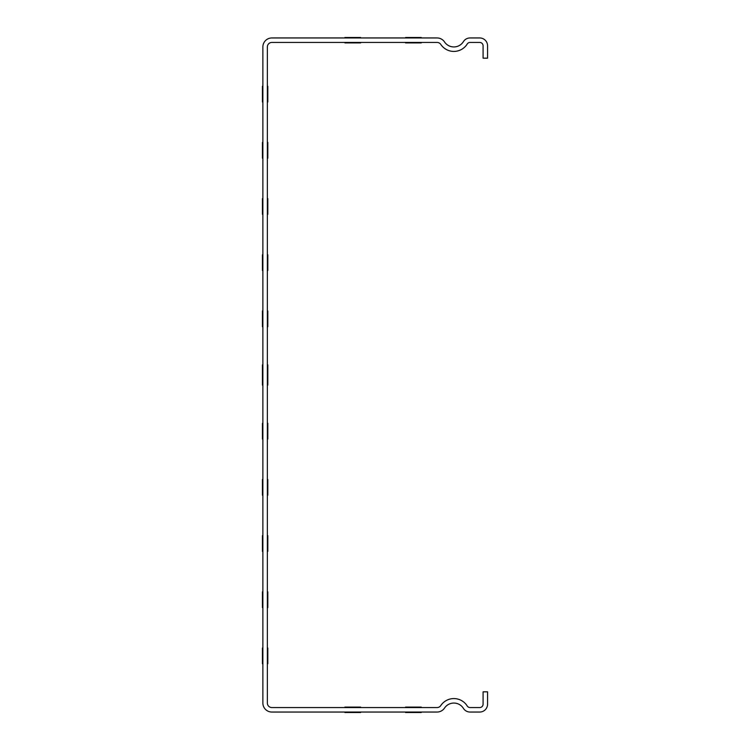 <?xml version="1.0" encoding="UTF-8"?>
<svg xmlns="http://www.w3.org/2000/svg" width="750" height="750" viewBox="0 0 750 750"><rect width="100%" height="100%" fill="white"/><g stroke="black" fill="none" stroke-linecap="round" stroke-linejoin="round"><path stroke-width="1.12" d="M405.562 37.5L421.284 37.5L405.562 37.5M344.887 37.5L360.619 37.5L344.887 37.5M267.816 663.741L267.816 648.009L267.816 663.741M267.816 101.991L267.816 86.259L267.816 101.991M267.816 364.884L267.816 385.116L267.816 364.884M267.816 607.566L267.816 591.834L267.816 607.566M267.816 551.391L267.816 535.659L267.816 551.391M267.816 158.166L267.816 142.434L267.816 158.166M267.816 375C267.816 341.363 267.816 408.637 267.816 375C267.816 341.363 267.816 408.637 267.816 375M267.816 495.216L267.816 479.484L267.816 495.216M267.816 439.041L267.816 423.309L267.816 439.041M267.816 382.866L267.816 367.134L267.816 382.866M267.816 326.691L267.816 310.959L267.816 326.691M267.816 270.516L267.816 254.784L267.816 270.516M267.816 214.341L267.816 198.609L267.816 214.341M344.887 712.5L360.619 712.5L344.887 712.5M405.562 712.5L421.284 712.5L405.562 712.5M405.562 42.891L421.284 42.891L405.562 42.891M344.887 42.891L360.619 42.891L344.887 42.891M405.562 707.109L421.284 707.109L405.562 707.109M344.887 707.109L360.619 707.109L344.887 707.109M262.425 663.741L262.425 648.009L262.425 663.741M262.425 101.991L262.425 86.259L262.425 101.991M262.425 364.884L262.425 385.116L262.425 364.884M262.425 607.566L262.425 591.834L262.425 607.566M262.425 551.391L262.425 535.659L262.425 551.391M262.425 158.166L262.425 142.434L262.425 158.166M262.425 375C262.425 341.363 262.425 408.637 262.425 375C262.425 341.363 262.425 408.637 262.425 375M262.425 495.216L262.425 479.484L262.425 495.216M262.425 439.041L262.425 423.309L262.425 439.041M262.425 382.866L262.425 367.134L262.425 382.866M262.425 326.691L262.425 310.959L262.425 326.691M262.425 270.516L262.425 254.784L262.425 270.516M262.425 214.341L262.425 198.609L262.425 214.341M440.794 705.562A4.491 4.491 0 0 1 437.053 707.559L271.866 707.559A4.491 4.491 0 0 1 267.366 703.059L267.366 46.941A4.491 4.491 0 0 1 271.866 42.441L437.053 42.441A4.491 4.491 0 0 1 440.794 44.438A15.731 15.731 0 0 0 467.213 44.025A3.375 3.375 0 0 1 470.072 42.441L479.709 42.441A3.375 3.375 0 0 1 483.084 45.816L483.084 58.172L487.575 58.172L487.575 45.816A7.866 7.866 0 0 0 479.709 37.95L470.072 37.95A7.866 7.866 0 0 0 463.397 41.653A11.231 11.231 0 0 1 444.525 41.944A8.991 8.991 0 0 0 437.053 37.95L271.866 37.95A8.991 8.991 0 0 0 262.875 46.941L262.875 703.059A8.991 8.991 0 0 0 271.866 712.05L437.053 712.05A8.991 8.991 0 0 0 444.525 708.056A11.231 11.231 0 0 1 463.397 708.347A7.866 7.866 0 0 0 470.072 712.05L479.709 712.05A7.866 7.866 0 0 0 487.575 704.184L487.575 691.828L483.084 691.828L483.084 704.184A3.375 3.375 0 0 1 479.709 707.559L470.072 707.559A3.375 3.375 0 0 1 467.213 705.975A15.731 15.731 0 0 0 440.794 705.562"/></g></svg>
